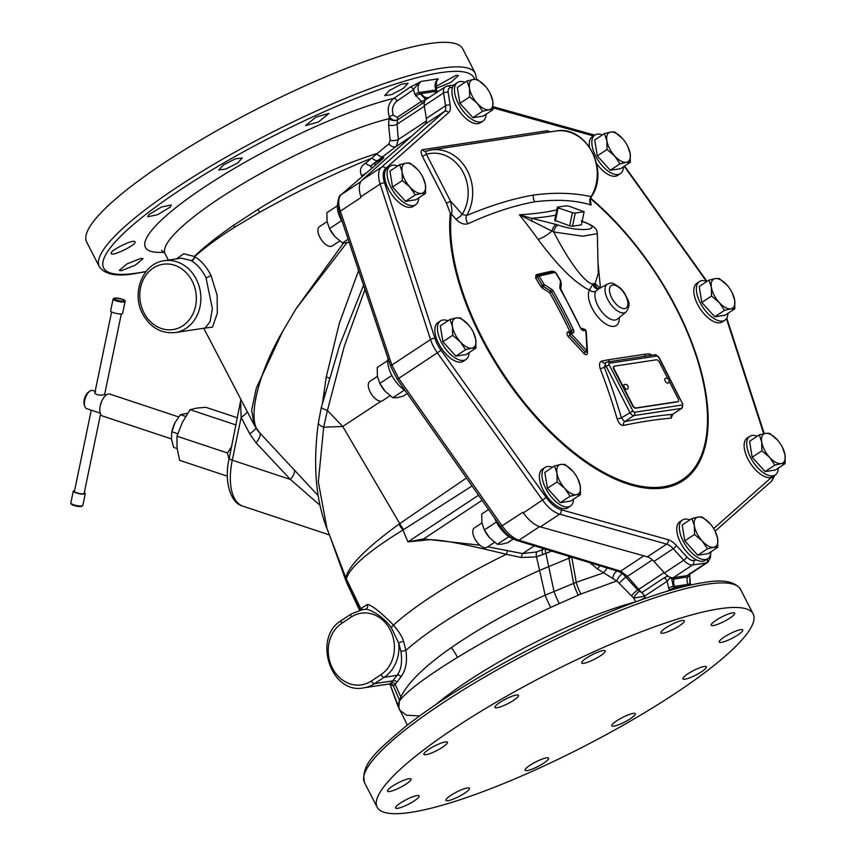<?xml version="1.0" encoding="UTF-8"?>
<svg xmlns="http://www.w3.org/2000/svg" width="856" height="856" viewBox="0 0 856 856"><rect width="100%" height="100%" fill="white"/><g stroke="black" fill="none" stroke-linecap="round" stroke-linejoin="round"><path stroke-width="1.28" d="M428.867 43.656A211.389 40.478 152.8 0 0 208.639 135.376A211.389 40.478 152.8 0 0 86.681 242.055L99.307 266.612A211.389 40.478 -27.2 0 1 221.265 159.933A211.389 40.478 -27.2 0 1 441.493 68.202A211.389 40.478 -27.2 0 1 475.337 73.349L462.721 48.803A211.389 40.478 152.8 0 0 428.867 43.656M410.259 87.109L421.205 81.416C417.846 84.284 417.107 87.997 418.991 92.544A3.306 0.631 152.8 0 0 414.871 94.395L421.377 101.404A3.306 1.605 -123.4 0 1 421.89 103.801L397.74 119.744C394.605 121.231 391.77 120.161 389.245 116.512C386.955 108.926 388.496 102.881 393.867 98.387L410.259 87.109A3.306 1.594 55.5 0 1 413.48 89.698L414.871 94.395M437.223 92.127L436.057 89.955C434.174 85.397 434.912 81.684 438.272 78.816L421.205 81.416C417.386 84.519 414.818 87.291 413.48 89.698L397.098 100.976A3.306 1.594 55.5 0 0 393.867 98.387A161.602 30.944 -27.2 0 0 202.701 188.234A161.602 30.944 -27.2 0 0 164.106 252.21M223.63 164.812L218.772 169.948L225.716 169.092L237.476 163.132L242.323 157.975L235.379 158.841L223.63 164.812M316.078 117.037L305.549 125.597L318.464 121.991L328.993 113.42L316.078 117.037M401.239 84.252L389.534 90.426L384.729 95.615L391.577 94.62L403.283 88.425L408.087 83.246L401.239 84.252M121.424 270.71L135.28 265.167L143.006 258.694L140.887 258.373L127.02 263.905L119.305 270.389L121.424 270.71M111.237 253.536L111.248 253.547C111.943 256.896 137.131 244.516 134.948 241.874L134.948 241.863C134.232 238.482 109.054 250.883 111.237 253.536M148.644 214.77L147.649 216.782L157.568 214.738L170.301 207.013L171.296 204.991L161.377 207.034L148.644 214.77M424.63 101.693L421.89 103.801M452.546 87.344L450.417 87.665A3.306 2.814 -98.6 0 0 447.517 85.985L445.184 86.884A13.215 6.42 56.6 0 0 443.569 92.951L424.298 105.673A13.215 6.42 -123.4 0 1 424.726 100.987L424.651 100.291L421.377 101.404L397.227 117.347L393.257 115.143C391.502 109.247 392.786 104.528 397.098 100.976M424.298 105.673L426.309 118.46L445.58 105.737A13.215 6.42 -123.4 0 1 444.328 111.537L381.38 167.294A26.429 12.851 56.6 0 0 380.128 184.04L430.525 339.532A26.429 12.851 56.6 0 0 437.459 353.014L542.608 500.193A26.429 12.851 56.6 0 0 559.653 514.167L666.642 544.116A13.215 6.42 -123.4 0 1 673.244 548.717L683.719 560.231A13.215 6.42 56.6 0 0 692.525 565.014L673.244 577.736L686.983 575.649A13.215 6.42 -123.4 0 0 688.342 575.146L707.612 562.424C710.277 558.583 711.165 555.983 710.255 554.602M539.558 526.633L518.961 540.222A3.306 2.589 -73.1 0 1 517.045 540.543L618.695 571.487A3.306 2.589 -73.1 0 1 618.439 571.391L622.719 573.723L637.688 589.955L641.668 592.652L627.427 576.388L620.621 571.177L518.961 540.222C513.247 538.306 507.64 533.545 502.14 525.937L398.8 378.534L391.877 365.041L340.356 211.132L361.082 197.458L360.858 196.762A26.429 12.851 56.6 0 1 362.109 180.017L425.058 124.259A13.215 6.42 56.6 0 0 426.309 118.46M373.023 167.369C370.327 167.198 369.813 166.513 371.493 165.326L396.317 146.333L398.35 139.496L397.034 124.281L397.74 119.744A3.306 1.605 -123.4 0 0 397.227 117.347M517.045 540.543C511.182 538.499 505.703 533.898 500.642 526.75L397.302 379.336L390.807 366.689L339.286 212.78A3.306 1.445 -18.5 0 1 340.356 211.132C337.842 203.15 338.163 197.629 341.319 194.558L383.028 158.66C385.468 156.669 382.953 158.018 375.474 162.694L371.493 165.326A6.602 3.638 53 0 1 365.683 163.154L388.849 143.851L390.154 140.191L388.592 125.051L389.245 116.512L393.257 115.143M424.726 100.987A13.215 6.42 -123.4 0 1 425.903 99.596L445.184 86.884M424.651 100.291L424.918 98.611A14.702 7.148 -123.4 0 1 426.791 97.766L429.263 97.391M435.8 93.069A8.271 7.051 81.4 0 1 434.805 91.549A21.314 10.358 -123.4 0 1 436.87 91.538A3.306 0.631 -27.2 0 1 437.395 91.624L437.555 91.913M437.395 91.624L436.581 90.03A3.306 0.631 -27.2 0 0 436.057 89.955L418.991 92.544L424.918 98.611M426.791 97.766A8.271 7.051 81.4 0 1 421.42 93.582A21.314 10.358 -123.4 0 0 419.782 94.085A3.306 0.631 152.8 0 0 415.663 95.936M436.121 81.941L438.272 78.816L436.453 81.202L436.581 90.03M435.929 88.425L450.877 82.411L458.409 75.553L456.291 75.232L435.554 86.649M397.698 119.84A6.602 4.762 19 0 1 389.073 118.652A146.986 28.152 152.8 0 0 239.905 185.484A146.986 28.152 152.8 0 0 165.112 253.74L161.645 250.241M424.383 106.23L397.034 124.281A6.602 3.435 -5.6 0 1 388.592 125.051M383.402 156.295A6.602 4.034 52.7 0 1 376.608 153.588C337.745 165.893 298.22 184.479 258.031 209.356L233.795 225.181C217.167 236.673 204.006 247.084 194.312 256.436L183.751 253.772L176.411 258.887M378.277 160.19A6.602 3.938 52.8 0 1 372.082 158.039C335.937 172.623 298.423 190.728 259.561 212.352L234.801 227.161C218.836 237.198 205.451 247.02 194.622 256.639L194.312 256.436A3.306 2.365 -61.7 0 1 190.92 260.492L181.172 258.159L164.309 260.727A36.337 30.977 81.4 0 1 196.259 279.152A36.337 30.977 81.4 0 1 175.213 332.567L205.13 328.03L210.041 321.749L212.363 308.759L205.986 277.676C201.963 269.79 197.03 264.108 191.177 260.641L190.92 260.492M367.224 172.249A14.873 4.098 -36.5 0 1 361.617 175.748L362.184 176.571M365.683 163.154C360.569 166.15 359.22 170.355 361.617 175.748M342.528 222.442A23.123 11.235 -123.4 0 1 337.628 203.514M513.9 539.237A23.123 11.235 -123.4 0 1 494.522 518.019M496.394 522L484.357 529.939L489.696 537.868L497.304 544.298L501.349 544.255L507.651 542.725L513.279 539.013M488.562 509.523L481.746 514.017L481.917 522.727L484.229 529.725A17.345 8.432 56.6 0 0 489.343 537.461L489.696 537.868M508.903 536.637L497.304 544.298M494.554 542.319L487.043 547.273A11.556 5.618 -123.4 0 1 474.706 538.531A11.556 5.618 -123.4 0 1 474.31 527.981L481.949 522.93M425.764 151.298A3.306 2.814 81.4 0 1 425.571 151.33L426.416 154.273L450.513 201.149C452.118 209.185 452.364 213.422 451.251 213.872A512.53 437.009 81.4 0 1 455.82 219.147A6.602 2.033 139.5 0 0 462.197 214.353A37.985 32.389 -98.6 0 0 462.09 170.494A37.985 32.389 -98.6 0 0 426.416 154.273A3.306 0.631 152.8 0 1 422.308 156.113C420.649 152.422 420.767 150.271 422.661 149.661L547.219 130.743L550.248 131.888M689.733 573.285L689.519 575.992A14.702 7.148 -123.4 0 1 687.507 576.976L674.121 579.009A14.702 7.148 -123.4 0 1 671.714 578.817L669.05 576.719A13.215 6.42 -123.4 0 1 664.449 572.953L653.973 561.44A13.215 6.42 56.6 0 0 647.371 556.839L666.642 544.116A3.306 2.515 105.6 0 0 668.119 539.687A16.51 8.025 -123.4 0 1 676.368 545.443L686.844 556.946A9.908 4.815 56.6 0 0 693.446 560.541L696.805 560.027M689.808 574.622L689.84 583.76A21.314 10.358 -123.4 0 1 688.063 584.338L674.678 586.371A21.314 10.358 -123.4 0 1 672.795 586.403A3.306 0.631 152.8 0 0 668.686 588.243L669.392 589.634A8.271 4.045 -122.3 0 1 669.777 590.469M673.244 577.736A13.215 6.42 -123.4 0 1 669.05 576.719M500.642 526.75L522.866 512.263L523.337 512.915A26.429 12.851 56.6 0 0 540.382 526.889L647.371 556.839M589.816 562.692L597.52 568.962L616.802 580.957L633.729 598.098L644.493 596.247L667.177 581.278A5.607 2.728 56.6 0 0 664.277 577.736L668.087 575.97M668.686 588.243L667.177 581.278L670.205 577.8M671.714 578.817L673.586 587.933L666.557 591.432M689.743 575.639L690.364 583.846A3.306 0.631 152.8 0 0 689.84 583.76L690.514 585.076M622.719 573.723A5.607 1.744 124.3 0 0 616.802 580.957L580.892 594.01L550.686 607.418C517.163 623.296 486.09 639.956 457.457 657.408C428.984 674.935 410.345 688.566 401.55 698.314L399.303 701.235L398.896 707.901L407.36 725.128M419.59 715.926L406.568 715.22L399.699 710.202L397.794 705.472L399.559 700.347L393.3 685.774L395.237 684.468L401.025 676.7C405.894 670.088 407.499 661.313 405.83 650.4L403.668 641.529C402.374 636.971 398.971 631.514 393.45 625.148C389.491 620.611 377.656 610.071 375.056 608.434C371.087 605.652 368.508 604.357 367.32 604.55L361.446 608.177L361.018 609.9M204.477 328.126L212.502 327.163L217.306 313.232L217.135 295.32L210.951 275.279C206.339 266.462 200.893 260.245 194.622 256.639A3.306 2.365 -60.7 0 1 191.177 260.641M203.749 328.233L254.05 424.651L251.685 410.131L256.297 388.185L282.651 331.422C257.988 373.484 246.164 421.248 259.721 432.879L255.858 427.401M346.734 242.901L296.155 308.588L343.47 243.115M322.562 402.502L326.296 376.811L339.276 323.525L358.6 270.464M466.456 477.98L399.752 523.594L342.742 426.481L327.42 410.484L344.294 346.263L364.966 289.478M363.543 285.241L339.704 345.139L321.375 407.199A14.862 2.065 -166 0 0 327.42 410.484L323.675 427.187L342.742 426.481L381.102 401.207M472.063 485.983L402.962 530.014L407.916 541.848L423.581 538.938L479.852 545.186M487.749 546.813L522.631 553.586L536.637 551.949L544.459 548.889M401.025 676.7A3.306 2.921 41.1 0 0 397.013 675.341C401.175 670.034 402.47 662.052 400.918 651.373L405.83 650.4C414.978 642.278 426.737 633.451 441.118 623.917C470.961 604.325 503.799 586.478 539.655 570.374L571.712 557.085L576.249 582.294L545.165 595.188C510.765 610.713 479.488 628.186 451.315 647.618C424.608 666.225 407.788 682.681 400.843 696.987L399.559 700.347A26.429 25.391 -146.4 0 1 399.699 700.636M478.547 495.228L407.916 541.848L423.955 540.318C433.639 538.135 456.237 542.062 506.335 554.303L521.229 557.502L536.53 556.871L551.778 551.114M597.52 568.962L599.906 565.763M580.892 594.01A26.429 11.941 -112.4 0 1 576.249 582.294L603.705 572.803L607.182 567.977M612.896 578.335A5.607 3.103 109.3 0 1 617.711 571.187M631.471 595.969A5.607 0.877 135.8 0 1 637.688 589.955A3.306 0.792 -40.2 0 0 638.512 589.506L664.128 572.6M644.622 596.172A5.607 2.728 56.6 0 0 641.722 592.63L664.277 577.736M686.897 585.911L673.586 587.933A8.271 7.051 -98.8 0 0 674.346 589.163M635.655 601.843L633.729 598.098A5.607 1.605 129.5 0 1 639.25 591.507M410.976 812.344A211.389 40.478 152.8 0 0 631.204 720.624A211.389 40.478 152.8 0 0 753.162 613.945A211.389 40.478 152.8 0 0 719.318 608.798A211.389 40.478 152.8 0 0 499.091 700.529A211.389 40.478 152.8 0 0 377.132 807.197A211.389 40.478 152.8 0 0 410.976 812.344M513.568 700.347A13.215 2.525 152.8 0 0 518.49 695.34A13.215 2.525 152.8 0 0 499.915 702.412A13.215 2.525 152.8 0 0 494.993 707.42A13.215 2.525 152.8 0 0 513.568 700.347M594.556 659.206A13.215 2.525 152.8 0 0 605.213 650.881A13.215 2.525 152.8 0 0 592.373 654.637A13.215 2.525 152.8 0 0 581.716 662.961A13.215 2.525 152.8 0 0 594.556 659.206M667.669 631.835A13.215 2.525 152.8 0 0 679.45 625.79A13.215 2.525 152.8 0 0 684.351 620.803A13.215 2.525 152.8 0 0 677.535 621.852A13.215 2.525 152.8 0 0 665.754 627.897A13.215 2.525 152.8 0 0 660.853 632.884A13.215 2.525 152.8 0 0 667.669 631.835M713.316 625.554A13.215 2.525 152.8 0 0 727.076 619.819A13.215 2.525 152.8 0 0 734.694 613.153A13.215 2.525 152.8 0 0 732.586 612.832A13.215 2.525 152.8 0 0 718.815 618.567A13.215 2.525 152.8 0 0 711.197 625.233A13.215 2.525 152.8 0 0 713.316 625.554M719.254 642.064A13.215 2.525 152.8 0 0 719.254 642.075A13.215 2.525 152.8 0 0 732.137 638.298A13.215 2.525 152.8 0 0 742.762 630.005A13.215 2.525 152.8 0 0 742.762 629.995A13.215 2.525 152.8 0 0 729.879 633.772A13.215 2.525 152.8 0 0 719.254 642.064M683.901 676.925A13.215 2.525 152.8 0 0 682.874 678.883A13.215 2.525 152.8 0 0 692.675 676.593A13.215 2.525 152.8 0 0 705.355 668.771A13.215 2.525 152.8 0 0 706.382 666.803A13.215 2.525 152.8 0 0 696.581 669.092A13.215 2.525 152.8 0 0 683.901 676.925M616.727 720.806A13.215 2.525 152.8 0 0 611.805 725.802A13.215 2.525 152.8 0 0 630.38 718.73A13.215 2.525 152.8 0 0 635.302 713.733A13.215 2.525 152.8 0 0 616.727 720.806M535.738 761.947A13.215 2.525 152.8 0 0 525.081 770.261A13.215 2.525 152.8 0 0 537.921 766.505A13.215 2.525 152.8 0 0 548.578 758.181A13.215 2.525 152.8 0 0 535.738 761.947M462.625 789.318A13.215 2.525 152.8 0 0 450.845 795.363A13.215 2.525 152.8 0 0 445.944 800.349A13.215 2.525 152.8 0 0 452.76 799.301A13.215 2.525 152.8 0 0 464.541 793.255A13.215 2.525 152.8 0 0 469.441 788.269A13.215 2.525 152.8 0 0 462.625 789.318M416.979 795.588A13.215 2.525 152.8 0 0 403.219 801.323A13.215 2.525 152.8 0 0 395.6 807.989A13.215 2.525 152.8 0 0 397.708 808.31A13.215 2.525 152.8 0 0 411.479 802.575A13.215 2.525 152.8 0 0 419.098 795.909A13.215 2.525 152.8 0 0 416.979 795.588M411.041 779.088A13.215 2.525 152.8 0 0 411.041 779.067A13.215 2.525 152.8 0 0 398.158 782.844A13.215 2.525 152.8 0 0 387.533 791.137A13.215 2.525 152.8 0 0 387.533 791.147A13.215 2.525 152.8 0 0 400.405 787.381A13.215 2.525 152.8 0 0 411.041 779.088M446.393 744.217A13.215 2.525 152.8 0 0 447.421 742.259A13.215 2.525 152.8 0 0 437.619 744.549A13.215 2.525 152.8 0 0 424.94 752.381A13.215 2.525 152.8 0 0 423.913 754.339A13.215 2.525 152.8 0 0 433.714 752.05A13.215 2.525 152.8 0 0 446.393 744.217M389.769 683.677L390.09 684.479A3.306 3.242 153.5 0 0 389.972 684.201L389.33 683.965L391.288 682.767L397.013 675.341L384.162 677.289A36.337 30.977 -98.6 0 0 398.778 643.273L391.235 627.502C382.611 615.453 367.609 608.028 364.945 609.397L362.409 609.654L351.228 613.987L341.587 620.343C312.183 637.335 330.673 694.815 363.682 687.86A36.337 30.977 -98.6 0 0 374.521 683.655L392.679 680.895A3.306 3.06 34.1 0 1 396.906 682.328M398.725 706.853A26.429 25.402 -6.9 0 1 397.794 704.83L390.09 684.479L393.3 685.774A3.306 3.231 72.5 0 0 389.726 683.858M389.983 684.222L397.794 705.472A26.429 25.487 -12.4 0 0 398.896 707.901M247.309 411.725A16.649 3.231 -27.5 0 1 241.146 417.354C240.258 395.279 240.493 404.556 241.06 405.327M240.921 399.485L229.215 458.313C223.641 481.286 230.649 503.349 242.901 506.174A52.847 25.327 108.4 0 1 232.276 460.164A6.602 1.38 -168.3 0 1 229.215 458.313M255.923 427.882A16.649 3.231 -27.5 0 1 249.685 433.778L241.146 417.354L232.276 460.164L290.473 479.51L256.094 442.862L249.685 433.778M318.122 495.581L259.721 432.879A16.649 5.468 -43.2 0 1 256.094 442.862M294.218 469.698A16.649 5.457 -43.1 0 1 290.473 479.51L319.898 505.2M296.155 308.588L282.651 331.422M321.375 407.199L318.4 422.65A14.862 4.762 -172.3 0 0 323.675 427.187L318.325 481.896L326.939 528.387M403.615 529.586A18.147 7.533 -123.3 0 1 399.752 523.594L399.003 524.118C366.111 548.097 348.392 565.987 345.835 577.789L346.744 582.829L359.52 610.253M399.024 524.107L399.003 524.118A18.062 7.469 -124.4 0 0 402.941 530.025L402.941 530.025A18.072 7.554 -124.4 0 1 402.909 529.95A18.072 7.554 -124.4 0 1 399.024 524.107L402.566 529.532L399.035 524.097M402.941 530.025C368.273 551.36 349.409 567.667 346.37 578.934L346.744 582.829M361.446 608.177A3.306 3.178 -161.2 0 1 361.874 609.74M367.32 604.55A3.306 2.985 -89.4 0 1 364.945 609.397A36.337 30.977 -98.6 0 0 362.409 609.654M403.668 641.529A3.306 1.209 -18.1 0 0 398.778 643.273L400.918 651.373M423.955 540.318A6.602 1.798 82.5 0 0 423.581 538.938L482.099 500.311M507.565 550.804L506.324 554.281M521.229 557.502A6.602 2.129 100.4 0 1 522.631 553.586L534.401 545.818M542.843 554.763A6.602 2.258 66.9 0 1 542.543 549.702L543.999 548.739M236.117 424.993L190.086 409.692L196.73 408.087L205.847 407.306L237.604 417.856M190.086 409.692L182.285 422.532L176.967 436.196L227.439 452.974L229.012 459.319M231.634 446.661L227.439 452.974M176.967 436.196L177.042 447.838L179.6 460.314L227.386 476.193M177.128 448.544L173.629 447.388L171.51 439.182L171.66 433.243L171.928 431.82L177.738 433.746M185.634 416.455L180.402 414.711L174.892 422.843L171.928 431.82M187.678 413.213L180.402 414.711M174.892 422.843A17.056 8.175 108.4 0 1 175.255 422.147L174.892 422.843A17.056 8.175 108.4 0 0 171.746 432.687L171.66 433.243M178.615 416.936L109.846 394.081A11.556 5.543 108.4 0 0 102.42 399.827A11.556 5.543 108.4 0 0 100.227 405.958A11.556 5.543 -71.6 0 0 100.045 406.964A11.556 5.543 -71.6 0 0 102.549 416.016L171.489 438.925M100.045 406.964L100.141 406.322A9.576 4.59 -71.6 0 1 100.302 405.487A9.576 4.59 108.4 0 1 102.11 400.405L102.42 399.827M95.166 391.288L92.716 390.475A9.576 4.59 108.4 0 0 89.848 391.16A9.576 4.59 108.4 0 0 84.744 400.308A9.576 4.59 -71.6 0 0 84.787 406.386A9.576 4.59 -71.6 0 0 86.67 408.654L100.238 413.159M106.283 394.98L103.972 394.498C100.569 396.489 91.924 393.621 95.722 391.759M84.787 406.386L84.252 404.749A7.929 3.799 -71.6 0 1 84.22 399.731A7.929 3.799 108.4 0 1 88.446 392.144L89.848 391.16M91.26 410.174L74.429 491.387A4.954 1.027 11.7 0 0 77.843 493.12A4.954 1.027 11.7 0 0 83.407 493.773A4.954 1.027 11.7 0 0 84.134 493.398L100.569 414.047M74.579 490.659A6.12 1.273 -168.3 0 0 74.183 490.702A6.12 1.273 11.7 0 0 73.284 491.151A6.12 1.273 11.7 0 0 77.511 493.291A6.12 1.273 11.7 0 0 84.37 494.094A6.12 1.273 -168.3 0 0 85.268 493.634L82.807 505.532A6.12 1.273 -168.3 0 1 81.909 505.982A6.12 1.273 11.7 0 1 75.05 505.179A6.12 1.273 11.7 0 1 70.823 503.05L73.284 491.151M84.284 492.671A6.12 1.273 -168.3 0 1 85.268 493.634M125.072 301.558L122.601 313.457A6.12 1.273 11.7 0 1 121.713 313.906A6.12 1.273 -168.3 0 1 114.843 313.103A6.12 1.273 -168.3 0 1 110.627 310.974L113.088 299.076A6.12 1.273 -168.3 0 0 117.315 301.216A6.12 1.273 -168.3 0 0 124.174 302.007A6.12 1.273 11.7 0 0 125.072 301.558C125.832 299.953 122.322 298.787 114.522 298.059L113.088 299.076M600.184 288.205L595.081 283.582L598.269 273.578L597.317 233.635L582.69 236.203L553.672 231.955L519.389 214.781A526.825 449.186 81.4 0 1 538.017 239.327C552.227 258.469 564.96 272.54 576.216 281.528C582.968 286.674 587.387 289.446 589.463 289.842A22.631 11 56.6 0 0 594.888 312.964A22.631 11 56.6 0 0 613.998 326.339A22.631 11 56.6 0 0 619.316 317.48M531.651 221.511A6.602 0.77 -79.7 0 0 531.715 218.28L519.389 214.781A283.764 59.118 11.7 0 0 543.614 212.363A283.764 59.118 11.7 0 0 556.882 209.795M455.82 219.147C460.014 223.373 464.113 224.903 468.125 223.726C491.28 213.016 513.547 205.697 534.936 201.749C557.096 199.116 575.831 200.208 591.154 205.044L590.415 200.764M672.902 414.208L671.072 418.188A513.953 98.419 152.8 0 0 648.827 420.799A513.953 98.419 152.8 0 0 623.585 425.4C620.889 425.55 618.76 423.442 617.197 419.055A525.787 448.309 -98.6 0 0 600.249 368.818C598.933 364.431 599.468 361.853 601.875 361.061A525.53 100.633 -27.2 0 1 608.252 359.766L644.236 354.309A525.53 100.633 -27.2 0 1 649.362 353.849L652.015 355.176M554.014 271.662L552.056 271.106A526.322 100.794 152.8 0 0 536.038 274.765L535.653 278.029A522.032 445.109 81.4 0 1 540.692 286.396L542.469 288.226A527.339 389.341 4.1 0 1 549.638 292.699A523.144 446.051 81.4 0 1 569.786 331.347A528.152 101.136 152.8 0 0 567.999 331.775C566.458 332.706 566.544 334.332 568.277 336.654A522.128 435.533 23.9 0 1 583.985 353.603C586.007 355.315 587.173 355.047 587.483 352.8A527.499 338.997 -61.2 0 0 587.184 346.006M560.37 289.349A3.231 1.819 -128.4 0 1 559.824 287.274A527.36 246.539 -50.5 0 0 560.487 280.982L560.466 280.918A528.334 450.481 -98.6 0 0 555.416 272.518L555.244 272.422A529.083 101.318 152.8 0 0 539.152 276.103L539.13 276.178A524.974 447.613 81.4 0 1 544.191 284.588L544.266 284.663A530.014 391.32 4.1 0 1 551.478 289.168A3.231 1.915 -129 0 1 553.158 290.954A526.055 448.533 81.4 0 1 573.424 329.817A3.231 1.969 -123.2 0 1 572.803 333.145A530.506 101.586 152.8 0 0 571.005 333.573L570.973 333.744A525.07 437.994 23.9 0 1 586.777 350.789L586.906 350.714A529.768 340.463 -61.2 0 0 585.718 330.363L585.59 330.234A530.506 101.586 152.8 0 0 583.878 330.609A3.231 1.873 -122.6 0 1 580.593 328.148A527.542 449.796 -98.6 0 0 560.37 289.349L560.744 289.371A525.263 245.554 -50.5 0 0 561.333 283.914L560.733 281.817M584.648 329.303L582.519 328.458A528.152 101.136 152.8 0 0 581.288 328.725M598.847 288.643L607.567 284.042A16.778 8.153 56.6 0 0 608.477 300.82A16.778 8.153 56.6 0 0 623.992 312.9A16.778 8.153 56.6 0 0 626.036 312.023L617.358 319.085A17.901 8.699 56.6 0 1 615.186 320.026A17.901 8.699 56.6 0 1 600.067 309.455A17.901 8.699 56.6 0 1 595.776 291.158L599.189 288.483M598.665 288.547L598.783 288.568A4.965 4.408 -81.8 0 1 595.081 283.582L592.962 283.903L589.463 289.842A4.965 4.205 -151.7 0 0 595.776 291.158M582.08 221.479C606.23 229.333 581.641 233.067 558.198 225.107A6.602 2.985 -72.1 0 0 553.672 231.955C576.441 275.739 589.859 284.706 592.962 283.903A4.965 3.959 -111.4 0 0 598.697 288.697M598.023 263.231L600.452 287.776M581.192 220.955L582.904 221.554A6.602 3.349 108.9 0 0 582.112 221.469M538.017 239.327A13.215 3.542 144.4 0 0 552.024 230.992A6.602 2.868 -72.4 0 1 556.357 224.507L531.715 218.28A290.858 60.605 11.7 0 0 555.769 215.166M572.525 226.23L581.406 224.882L584.124 211.721L575.253 213.069L572.525 226.23L569.679 225.813L554.699 220.302L557.427 207.152L558.101 207.901L555.373 221.062M575.253 213.069L572.407 212.652L569.679 225.813M572.407 212.652L558.101 207.901M557.427 207.152L566.298 205.804L569.154 206.221L584.124 211.721M468.125 223.726A6.602 4.933 67.1 0 1 466.574 215.552C491.077 205.312 513.375 198.485 533.481 195.072C554.292 192.268 573.509 192.793 591.132 196.634L591.282 196.912C590.255 200.186 590.041 201.727 590.608 201.535L589.763 200.208M591.154 205.044A6.602 6.035 105.1 0 1 591.132 196.634A41.291 35.203 -98.6 0 0 591.582 151.17A41.291 35.203 -98.6 0 0 555.705 131.054C585.986 124.751 610.05 170.226 591.282 196.912M590.362 197.939A188.898 91.838 -123.4 0 1 707.612 431.927A188.898 91.838 -123.4 0 1 566.565 447.388A188.898 91.838 -123.4 0 1 450.299 213.294L446.393 202.99A3.306 0.631 -27.2 0 0 450.513 201.149A518.939 442.466 81.4 0 1 462.197 214.353L466.574 215.552A41.291 35.203 81.4 0 0 467.023 170.087A41.291 35.203 81.4 0 0 431.146 149.971L425.828 151.266M606.38 362.281A4.12 2.001 56.6 0 0 605.952 362.43A4.12 2.001 56.6 0 0 606.102 366.197L629.813 412.346A4.12 2.001 56.6 0 0 633.793 415.62L681.579 408.365A4.12 2.001 56.6 0 0 681.997 408.205L672.409 414.411A3.306 2.953 -94.5 0 0 671.072 418.188M634.489 412.26L682.275 404.995A1.637 0.792 56.6 0 0 682.382 403.444L658.671 357.294A1.637 0.792 56.6 0 0 657.087 355.989L609.301 363.244A1.637 0.792 56.6 0 0 609.194 364.806L632.905 410.955A1.637 0.792 56.6 0 0 634.489 412.26A2.482 2.119 81.4 0 1 633.793 415.62L624.634 421.666A3.306 2.664 -101.8 0 0 623.585 425.4M682.275 404.995A2.482 2.119 81.4 0 1 681.579 408.365L672.409 414.411A517.163 99.039 -27.2 0 0 624.634 421.666L621.392 417.91L617.197 419.055M632.905 410.955L621.392 417.91A529.072 451.112 -98.6 0 0 604.336 367.363L600.249 368.818M609.194 364.806L604.336 367.363L605.748 362.687M609.301 363.244A2.482 2.119 -98.6 0 0 607.118 361.992L604.935 363.04A3.306 2.664 78.3 0 1 601.875 361.061M650.581 355.39A3.306 2.943 85.4 0 1 649.362 353.849M614.02 366.432A3.306 1.605 56.6 0 0 613.806 366.529A3.306 1.605 56.6 0 0 613.923 369.546L632.445 405.584A3.306 1.605 56.6 0 0 635.634 408.205L677.438 401.86A3.306 1.605 56.6 0 0 677.77 401.732A3.306 1.605 56.6 0 0 677.952 401.582M667.841 378.598L659.527 362.42A3.306 1.605 56.6 0 0 656.338 359.798L614.533 366.143A3.306 1.605 56.6 0 0 614.191 366.272A3.306 1.605 56.6 0 0 614.308 369.289L632.83 405.327A3.306 1.605 56.6 0 0 636.019 407.948L677.824 401.603A3.306 1.605 56.6 0 0 678.155 401.475A3.306 1.605 56.6 0 0 678.048 398.457L669.146 381.134M665.412 378.341A2.771 1.348 56.6 0 0 665.23 378.395A2.771 1.348 56.6 0 0 665.305 381.145A2.771 1.348 56.6 0 0 667.894 383.188A2.771 1.348 56.6 0 0 668.269 383.007A2.803 2.803 0 0 0 665.23 378.395M624.452 384.558A2.771 1.348 56.6 0 0 624.281 384.612A2.771 1.348 56.6 0 0 624.356 387.361A2.771 1.348 56.6 0 0 626.945 389.405A2.771 1.348 56.6 0 0 627.32 389.223A2.803 2.803 0 0 0 624.281 384.612M571.273 332.246A1.669 1.295 -103.4 0 1 569.786 331.347L571.594 330.577A1.605 0.984 -123.2 0 1 571.305 332.235A1.669 1.295 -103.4 0 0 571.294 332.235A529.329 101.361 152.8 0 0 569.518 332.663L569.625 335.199A523.594 436.763 23.9 0 1 585.376 352.19L587.195 351.763M542.469 288.226A1.669 0.642 121.5 0 1 543.367 286.45A528.676 390.325 4.1 0 1 550.558 290.933A1.669 0.663 122.4 0 0 549.638 292.699L551.403 291.832A524.6 447.292 81.4 0 1 571.594 330.577L573.424 329.817M551.478 289.168A1.669 0.663 122.4 0 1 550.558 290.933A1.605 0.952 -129 0 1 551.403 291.832L553.158 290.954M540.692 286.396L542.437 285.497L543.367 286.45A1.669 0.642 121.5 0 0 544.266 284.663M544.191 284.588L542.437 285.497A523.508 446.361 81.4 0 0 537.386 277.109L535.653 278.029M539.152 276.103L537.429 275.482A1.669 1.284 -103.6 0 0 537.45 275.482L537.386 277.109L539.13 276.178M536.038 274.765A1.669 1.284 -103.6 0 0 537.429 275.482M552.056 271.106A1.669 1.327 -102.1 0 0 553.158 271.844M560.487 280.982L560.915 282.448M582.519 328.458A1.669 1.327 -102.2 0 0 583.963 329.357L584.017 329.346M586.906 350.714A1.669 0.867 -2.2 0 1 587.409 351.302L586.981 352.212M586.777 350.789L583.985 353.603M568.277 336.654L570.973 333.744M567.999 331.775A1.669 1.284 -103.5 0 0 569.486 332.674L571.005 333.573M465.022 82.326A23.123 11.235 56.6 0 0 459.897 81.577A23.123 11.235 56.6 0 0 457.532 82.465L454.953 84.166A23.123 11.235 56.6 0 0 456.965 107.492A23.123 11.235 56.6 0 0 478.065 123.649A23.123 11.235 56.6 0 0 480.43 122.761L483.009 121.06A23.123 11.235 56.6 0 0 486.08 114.223M457.532 82.465A23.123 11.235 56.6 0 0 459.544 105.791A23.123 11.235 56.6 0 0 480.644 121.948A23.123 11.235 56.6 0 0 483.009 121.06M467.044 80.999L457.318 87.408L459.929 103.33L472.876 117.679L483.212 116.106L492.938 109.686L488.894 109.728L482.602 111.259L477.252 103.341L469.655 96.91L469.473 88.211L467.044 80.999L473.347 79.469L477.38 79.426L485.341 86.253A17.334 8.432 -123.4 0 1 490.456 93.999A17.334 8.432 -123.4 0 1 492.767 100.987L492.938 109.686M490.328 93.775L492.767 100.987A17.334 8.432 -123.4 0 1 488.894 109.728A17.334 8.432 -123.4 0 1 477.252 103.341A17.334 8.432 -123.4 0 1 469.473 88.211A17.334 8.432 -123.4 0 1 473.347 79.469A17.334 8.432 -123.4 0 1 484.988 85.857A17.334 8.432 -123.4 0 1 485.341 86.253L485.341 86.253M472.876 117.679L482.602 111.259M459.929 103.33L469.655 96.91M602.41 134.906A23.123 11.235 56.6 0 0 597.285 134.146A23.123 11.235 56.6 0 0 594.92 135.034L592.331 136.746A23.123 11.235 56.6 0 0 589.452 146.943M596.664 163.656A23.123 11.235 56.6 0 0 615.443 176.218A23.123 11.235 56.6 0 0 617.807 175.33L620.397 173.629A23.123 11.235 56.6 0 0 623.468 166.792M594.92 135.034A23.123 11.235 56.6 0 0 596.932 158.36A23.123 11.235 56.6 0 0 618.032 174.517A23.123 11.235 56.6 0 0 620.397 173.629M604.432 133.568L594.706 139.988L597.317 155.899L610.264 170.248L620.6 168.686L630.326 162.266L626.282 162.308L619.979 163.838L614.64 155.92L607.032 149.49L606.861 140.78L604.432 133.568L610.724 132.038L614.769 131.995L622.719 138.822A17.334 8.432 -123.4 0 1 627.833 146.569A17.334 8.432 -123.4 0 1 630.144 153.556L630.326 162.266M627.716 146.344L630.144 153.556A17.334 8.432 -123.4 0 1 626.282 162.308A17.334 8.432 -123.4 0 1 614.64 155.92A17.334 8.432 -123.4 0 1 606.861 140.78A17.334 8.432 -123.4 0 1 610.724 132.038A17.334 8.432 -123.4 0 1 622.365 138.426A17.334 8.432 -123.4 0 1 622.729 138.833L622.719 138.822M610.264 170.248L619.979 163.838M597.317 155.899L607.032 149.49M757.271 436.218A23.123 11.235 56.6 0 0 752.135 435.469A23.123 11.235 56.6 0 0 749.77 436.357L747.192 438.058A23.123 11.235 56.6 0 0 749.203 461.384A23.123 11.235 56.6 0 0 770.304 477.541A23.123 11.235 56.6 0 0 772.668 476.653L775.247 474.941A23.123 11.235 56.6 0 0 778.318 468.104M749.77 436.357A23.123 11.235 56.6 0 0 751.782 459.672A23.123 11.235 56.6 0 0 772.882 475.829A23.123 11.235 56.6 0 0 775.247 474.941M759.283 434.88L749.567 441.3L752.167 457.222L765.114 471.57L775.461 469.998L785.177 463.578L781.132 463.62L774.841 465.15L769.49 457.232L761.894 450.802L761.712 442.103L759.283 434.88L765.585 433.35L769.619 433.318L777.58 440.145A17.334 8.432 -123.4 0 1 782.694 447.881A17.334 8.432 -123.4 0 1 785.005 454.878L785.177 463.578M782.566 447.667L785.005 454.878A17.334 8.432 -123.4 0 1 781.132 463.62A17.334 8.432 -123.4 0 1 769.49 457.232A17.334 8.432 -123.4 0 1 761.712 442.103A17.334 8.432 -123.4 0 1 765.585 433.35A17.334 8.432 -123.4 0 1 777.227 439.738A17.334 8.432 -123.4 0 1 777.58 440.145L777.58 440.145M765.114 471.57L774.841 465.15M752.167 457.222L761.894 450.802M689.904 519.881A23.123 11.235 56.6 0 0 684.768 519.132A23.123 11.235 56.6 0 0 682.403 520.02L679.825 521.721A23.123 11.235 56.6 0 0 681.836 545.047A23.123 11.235 56.6 0 0 702.937 561.204A23.123 11.235 56.6 0 0 705.301 560.316L707.88 558.615A23.123 11.235 56.6 0 0 710.951 551.778M682.403 520.02A23.123 11.235 56.6 0 0 684.415 543.346A23.123 11.235 56.6 0 0 705.515 559.503A23.123 11.235 56.6 0 0 707.88 558.615M691.916 518.554L682.2 524.963L684.8 540.885L697.747 555.234L708.094 553.661L717.81 547.241L713.765 547.284L707.473 548.814L702.123 540.896L694.526 534.465L694.344 525.766L691.916 518.554L698.218 517.024L702.252 516.981L710.213 523.808A17.334 8.432 -123.4 0 1 715.327 531.555A17.334 8.432 -123.4 0 1 717.638 538.542L717.81 547.241M715.199 531.33L717.638 538.542A17.334 8.432 -123.4 0 1 713.765 547.284A17.334 8.432 -123.4 0 1 702.123 540.896A17.334 8.432 -123.4 0 1 694.344 525.766A17.334 8.432 -123.4 0 1 698.218 517.024A17.334 8.432 -123.4 0 1 709.859 523.412A17.334 8.432 -123.4 0 1 710.213 523.808L710.213 523.808M697.747 555.234L707.473 548.814M684.8 540.885L694.526 534.465M552.516 467.312A23.123 11.235 56.6 0 0 547.38 466.563A23.123 11.235 56.6 0 0 545.015 467.451L542.437 469.152A23.123 11.235 56.6 0 0 544.448 492.478A23.123 11.235 56.6 0 0 565.548 508.635A23.123 11.235 56.6 0 0 567.913 507.747L570.492 506.035A23.123 11.235 56.6 0 0 573.563 499.198M545.015 467.451A23.123 11.235 56.6 0 0 547.027 490.766A23.123 11.235 56.6 0 0 568.127 506.923A23.123 11.235 56.6 0 0 570.492 506.035M554.528 465.974L544.812 472.394L547.423 488.316L560.37 502.654L570.706 501.092L580.422 494.672L576.388 494.715L570.085 496.245L564.746 488.327L557.138 481.896L556.967 473.186L554.528 465.974L560.83 464.444L564.874 464.412L572.825 471.239A17.334 8.432 -123.4 0 1 577.939 478.975A17.334 8.432 -123.4 0 1 580.25 485.973L580.422 494.672M577.821 478.75L580.25 485.973A17.334 8.432 -123.4 0 1 576.388 494.715A17.334 8.432 -123.4 0 1 564.746 488.327A17.334 8.432 -123.4 0 1 556.967 473.186A17.334 8.432 -123.4 0 1 560.83 464.444A17.334 8.432 -123.4 0 1 572.471 470.832A17.334 8.432 -123.4 0 1 572.825 471.239L572.825 471.239M560.37 502.654L570.085 496.245M547.423 488.316L557.138 481.896M448.009 320.765A23.123 11.235 56.6 0 0 442.873 320.016A23.123 11.235 56.6 0 0 440.508 320.904L437.93 322.605A23.123 11.235 56.6 0 0 439.941 345.931A23.123 11.235 56.6 0 0 461.042 362.088A23.123 11.235 56.6 0 0 463.406 361.2L465.985 359.488A23.123 11.235 56.6 0 0 469.056 352.651M440.508 320.904A23.123 11.235 56.6 0 0 442.52 344.219A23.123 11.235 56.6 0 0 463.62 360.376A23.123 11.235 56.6 0 0 465.985 359.488M450.021 319.438L440.305 325.847L442.905 341.769L455.852 356.117L466.199 354.545L475.915 348.125L471.87 348.167L465.578 349.697L460.228 341.779L452.631 335.349L452.45 326.65L450.021 319.438L456.323 317.897L460.357 317.865L468.318 324.692A17.334 8.432 -123.4 0 1 473.432 332.428A17.334 8.432 -123.4 0 1 475.743 339.425L475.915 348.125M473.304 332.214L475.743 339.425A17.334 8.432 -123.4 0 1 471.87 348.167A17.334 8.432 -123.4 0 1 460.228 341.779A17.334 8.432 -123.4 0 1 452.45 326.65A17.334 8.432 -123.4 0 1 456.323 317.897A17.334 8.432 -123.4 0 1 467.965 324.296A17.334 8.432 -123.4 0 1 468.318 324.692L468.318 324.692M455.852 356.117L465.578 349.697M442.905 341.769L452.631 335.349M397.655 165.989A23.123 11.235 56.6 0 0 392.53 165.24A23.123 11.235 56.6 0 0 390.165 166.128L387.586 167.84A23.123 11.235 56.6 0 0 389.598 191.156A23.123 11.235 56.6 0 0 410.698 207.312A23.123 11.235 56.6 0 0 413.063 206.424L415.642 204.723A23.123 11.235 56.6 0 0 418.712 197.886M390.165 166.128A23.123 11.235 56.6 0 0 392.176 189.454A23.123 11.235 56.6 0 0 413.277 205.611A23.123 11.235 56.6 0 0 415.642 204.723M399.677 164.662L389.951 171.082L392.562 186.993L405.509 201.342L415.845 199.769L425.571 193.36L421.526 193.392L415.235 194.922L409.885 187.004L402.288 180.584L402.106 171.874L399.677 164.662L405.979 163.132L410.013 163.089L417.974 169.916A17.334 8.432 -123.4 0 1 423.089 177.663A17.334 8.432 -123.4 0 1 425.4 184.65L425.571 193.36M422.96 177.438L425.4 184.65A17.334 8.432 -123.4 0 1 421.526 193.392A17.334 8.432 -123.4 0 1 409.885 187.004A17.334 8.432 -123.4 0 1 402.106 171.874A17.334 8.432 -123.4 0 1 405.979 163.132A17.334 8.432 -123.4 0 1 417.621 169.52A17.334 8.432 -123.4 0 1 417.974 169.916L417.974 169.916M405.509 201.342L415.235 194.922M392.562 186.993L402.288 180.584M706.917 281.442A23.123 11.235 56.6 0 0 701.792 280.693A23.123 11.235 56.6 0 0 699.427 281.581L696.848 283.293A23.123 11.235 56.6 0 0 698.849 306.609A23.123 11.235 56.6 0 0 719.95 322.765A23.123 11.235 56.6 0 0 722.325 321.877L724.904 320.176A23.123 11.235 56.6 0 0 727.975 313.339M699.427 281.581A23.123 11.235 56.6 0 0 701.438 304.907A23.123 11.235 56.6 0 0 722.539 321.064A23.123 11.235 56.6 0 0 724.904 320.176M708.939 280.115L699.213 286.535L701.824 302.446L714.771 316.795L725.107 315.222L734.833 308.813L730.789 308.845L724.486 310.375L719.147 302.457L711.55 296.037L711.368 287.327L708.939 280.115L715.242 278.585L719.275 278.542L727.236 285.369A17.334 8.432 -123.4 0 1 732.34 293.116A17.334 8.432 -123.4 0 1 734.662 300.103L734.833 308.813M732.222 292.891L734.662 300.103A17.334 8.432 -123.4 0 1 730.789 308.845A17.334 8.432 -123.4 0 1 719.147 302.457A17.334 8.432 -123.4 0 1 711.368 287.327A17.334 8.432 -123.4 0 1 715.242 278.585A17.334 8.432 -123.4 0 1 726.883 284.973A17.334 8.432 -123.4 0 1 727.236 285.369L727.236 285.369M714.771 316.795L724.486 310.375M701.824 302.446L711.55 296.037M341.533 220.677L329.496 228.627L334.846 236.556L342.454 242.976L349.205 242.398M337.36 205.793L326.885 212.705L327.067 221.415L329.378 228.402A17.345 8.432 56.6 0 0 334.493 236.149L334.846 236.556M348.146 239.22L342.454 242.976M339.704 241.007L332.192 245.961A11.556 5.618 -123.4 0 1 319.844 237.219A11.556 5.618 -123.4 0 1 319.449 226.669L327.099 221.618M387.982 358.247A23.123 11.235 56.6 0 0 405.23 390.657M391.888 375.452L379.839 383.402L385.189 391.32L392.797 397.751L396.831 397.708L403.133 396.178L407.221 393.493M387.704 360.569L377.239 367.47L377.41 376.18L379.722 383.178A17.345 8.432 56.6 0 0 384.836 390.925L385.189 391.32M404.396 390.101L392.797 397.751M390.047 395.772L382.536 400.736A11.556 5.618 -123.4 0 1 370.188 391.995A11.556 5.618 -123.4 0 1 369.792 381.434L377.442 376.383M146.141 271.438A208.147 39.858 -27.2 0 1 137.003 273.075A208.147 39.858 -27.2 0 1 181.279 189.187A208.147 39.858 -27.2 0 1 440.605 72.653A208.147 39.858 -27.2 0 1 474.545 79.319M390.154 140.191A6.602 3.338 -4.2 0 0 398.35 139.496L426.438 120.964M388.849 143.851A6.602 4.687 52 0 0 396.317 146.333L411.276 136.457M360.697 181.772L341.319 194.558A3.306 2.932 49.3 0 0 341.062 194.761L382.782 158.852M360.858 196.762L380.128 184.04A3.306 1.423 162 0 1 384.601 183.045L434.998 338.537A3.306 1.423 162 0 0 430.525 339.532L391.877 365.041A3.306 1.445 -18.5 0 0 390.807 366.689M362.109 180.017L381.38 167.294A3.306 2.878 -131.5 0 1 385.703 168.397A23.123 11.235 56.6 0 0 384.601 183.045M425.058 124.259L444.328 111.537A3.306 2.878 -131.5 0 1 448.64 112.628L385.703 168.397M450.417 87.665A9.908 4.815 56.6 0 0 448.202 92.598A3.306 1.969 171.1 0 0 443.569 92.951L445.58 105.737A3.306 1.969 171.1 0 1 450.213 105.384A16.51 8.025 -123.4 0 1 448.64 112.628M421.42 93.582L434.805 91.549M375.442 165.165A3.274 1.594 -123.4 0 1 375.474 162.694M618.706 571.487A3.306 2.589 -73.1 0 0 620.621 571.177L643.83 555.844M397.302 379.336L441.065 350.339L546.214 497.507A23.123 11.235 56.6 0 0 561.129 509.737L668.119 539.687M434.998 338.537A23.123 11.235 56.6 0 0 441.065 350.339M593.486 135.976L493.067 107.867M706.403 281.26L624.249 166.278M763.713 433.703L726.434 318.678M713.69 528.569L771.738 477.145M448.202 92.598L450.213 105.384M422.308 156.113L446.393 202.99M771.93 477.06A3.306 2.878 48.5 0 1 771.673 481.061L774.905 475.176M693.446 560.541A3.306 2.814 81.4 0 1 692.525 565.014L706.254 562.927A13.215 6.42 56.6 0 0 707.612 562.424M707.388 558.936A3.306 2.814 81.4 0 1 706.254 562.927L686.983 575.649M686.844 556.946A3.306 0.888 137.7 0 1 683.719 560.231L664.449 572.953M619.391 583.203A5.607 0.642 136.4 0 1 626.175 576.987A3.306 0.792 -40.2 0 0 627.427 576.388L652.411 559.888M674.121 579.009A8.271 7.051 -98.6 0 0 674.678 586.371M687.507 576.976A8.271 7.051 -98.6 0 0 688.063 584.338M436.41 704.124A146.986 28.152 -27.2 0 1 634.842 602.143M210.951 275.279A3.306 0.706 -26.5 0 1 205.986 277.676M233.795 225.181A26.429 12.776 -124.4 0 1 234.801 227.161M258.031 209.356A26.429 7.683 -121.6 0 1 259.561 212.352M578.314 595.091A26.429 11.449 -112.7 0 1 573.584 583.3L568.598 556.229M559.236 603.459A26.429 7.758 -114.4 0 1 553.982 591.314L545.914 553.49A6.602 2.397 67.2 0 1 545.4 549.167M640.395 600.12A8.271 1.584 152.8 0 0 645.124 597.477L644.493 596.247A5.607 2.75 58.2 0 0 641.668 592.652M645.124 597.477L645.606 598.269M740.547 589.388C735.079 581.395 722.828 579.116 703.793 582.562C665.422 588.147 596.953 614.373 530.945 648.591C480.109 675.02 438.304 701.01 405.53 726.562C378.62 749.524 360.173 763.905 364.506 782.641A211.389 40.478 -27.2 0 1 486.465 675.973A211.389 40.478 -27.2 0 1 706.692 584.241A211.389 40.478 -27.2 0 1 740.547 589.388L753.162 613.945M536.637 551.949A6.602 2.204 75.2 0 0 536.53 556.871L545.165 595.188A26.429 6.099 -115.1 0 0 550.686 607.418M451.315 647.618A26.429 12.733 -121.7 0 1 457.457 657.408M391.288 682.767A3.306 3.167 48 0 1 395.237 684.468L400.843 696.987A26.429 24.92 -140.2 0 1 401.55 698.314M325.013 393.182A14.873 3.884 9.9 0 0 323.793 392.604M329.218 378.181A14.873 2.889 13 0 0 326.296 376.811M346.37 578.934A8.367 7.993 -160.9 0 1 345.835 577.789L329.646 535.449L346.102 581.256M391.235 627.502L393.45 625.148C402.662 616.716 414.893 607.439 430.14 597.327C452.963 582.283 478.365 567.935 506.335 554.303M361.36 609.836A3.306 3.199 -166.2 0 0 361.136 609.333L346.359 578.977A8.357 7.982 -161 0 1 345.835 577.832M346.295 581.406A7.501 7.276 -173.4 0 1 345.888 580.454L342.1 569.572M360.002 610.135L346.305 581.438A7.49 7.265 -173.6 0 1 345.888 580.475M351.335 617.005L341.705 623.361A33.031 28.162 -98.6 0 0 332.428 668.097A33.031 28.162 -98.6 0 0 371.344 681.034A3.306 1.605 56.6 0 0 374.521 683.655L384.162 677.289A3.306 1.605 56.6 0 1 380.974 674.667A33.031 28.162 -98.6 0 0 390.24 629.93A33.031 28.162 -98.6 0 0 351.335 617.005A3.306 1.605 -123.4 0 1 351.228 613.987M371.344 681.034L380.974 674.667M341.705 623.361A3.306 1.605 -123.4 0 1 341.587 620.343M71.508 503.842A5.329 1.113 11.7 0 0 74.814 505.746A5.329 1.113 11.7 0 0 81.095 506.527M123.671 301.034A5.329 1.113 11.7 0 0 121.991 299.14A5.329 1.113 11.7 0 0 114.8 298.081A5.329 1.113 -168.3 0 0 116.491 299.975A5.329 1.113 -168.3 0 0 123.671 301.034M143.969 312.804A33.031 28.162 81.4 0 1 153.235 268.067A33.031 28.162 81.4 0 1 192.14 281.003A33.031 28.162 81.4 0 1 182.874 325.74A33.031 28.162 81.4 0 1 143.969 312.804M523.337 512.915L546.214 497.507M561.129 509.737A3.306 2.515 105.6 0 1 559.653 514.167L540.382 526.889M676.368 545.443A3.306 0.888 137.7 0 1 673.244 548.717L653.973 561.44M590.522 198.678A187.732 91.26 56.6 0 1 701.278 373.548A187.732 91.26 56.6 0 1 663.293 486.818A187.732 91.26 56.6 0 1 520.052 397.152A187.732 91.26 56.6 0 1 451.251 213.872L450.299 213.294M594.075 283.571A4.965 4.237 -98.6 0 0 598.9 288.6M558.198 225.107L556.357 224.507M534.936 201.749A6.602 5.628 81.4 0 1 533.481 195.072M425.571 151.33L425.571 151.33A3.306 2.814 81.4 0 1 422.661 149.661M547.219 130.743A3.306 2.814 -98.6 0 0 548.568 132.145M425.978 151.234A41.291 35.203 81.4 0 1 431.146 149.971L555.705 131.054M609.879 361.574A3.306 2.707 78.9 0 1 608.252 359.766M657.087 355.989A2.482 2.119 -98.6 0 0 654.904 354.737L607.118 361.992M645.916 356.096A3.306 2.921 84.3 0 1 644.236 354.309M682.382 403.444L659.067 357.359L654.904 354.737M624.72 308.577A13.493 6.559 56.6 0 0 625.629 295.737A13.493 6.559 56.6 0 0 612.618 285.027A13.493 6.559 56.6 0 0 611.698 297.856A13.493 6.559 56.6 0 0 624.72 308.577M555.244 272.422A1.669 1.327 -102.1 0 0 553.843 271.694L553.843 271.694A1.669 1.327 -102.1 0 0 553.65 271.759A527.703 101.051 152.8 0 0 537.932 275.343M559.824 287.274A1.669 1.198 6.5 0 1 560.413 288.322L560.83 280.95L555.779 272.55L553.843 271.694L537.761 275.375M580.593 328.148L560.413 288.322M583.878 330.609A1.669 1.327 -102.4 0 0 582.433 329.688A529.329 101.361 152.8 0 1 584.06 329.335A1.669 1.327 -102.2 0 1 584.092 329.335L582.38 329.699L580.967 328.158M585.59 330.234A1.669 1.327 -102.2 0 0 584.092 329.335L586.221 330.951L587.409 351.302M585.718 330.363L586.007 331.443M572.803 333.145A1.669 1.295 -103.4 0 0 571.305 332.235L569.508 332.663M99.307 266.612C104.764 274.605 117.015 276.873 136.051 273.428L145.991 271.63M476.589 79.308L475.337 73.349M339.286 212.78L337.82 206.553C336.975 207.013 338.216 194.975 341.062 194.761M453.948 85.012L447.517 85.985M594.727 135.162L493.11 106.711M707.013 281.389L624.602 166.043M764.226 433.596L726.787 318.111M715.135 531.159L771.673 481.061M165.112 253.74L168.375 260.106M690.364 583.846L690.952 584.98M364.506 782.641L377.132 807.197M391.513 688.524L397.954 706.211M254.05 424.651L258.533 431.51M329.646 535.449L326.232 526.643C315.564 498.224 312.943 463.556 318.4 422.65M389.33 683.965L363.682 687.86M399.121 524.033L402.909 529.95M329.442 534.936L242.901 506.174M82.807 505.532L81.363 506.549C74.526 506.131 71.016 504.965 70.823 503.05M104.635 394.434L121.317 313.949M94.93 392.423L111.612 311.937M175.213 332.567C161.249 333.84 150.421 327.677 142.738 314.056C131.054 293.223 142.824 263.102 164.309 260.727M582.904 221.554C599.275 227.461 596.557 232.062 597.317 233.635M681.997 408.205L682.778 403.497M626.036 312.023C629.278 307.4 629.898 303.366 627.865 299.91L624.548 293.052L620.975 288.59C614.822 283.817 611.066 282.073 609.707 283.347L607.567 284.042"/></g></svg>
